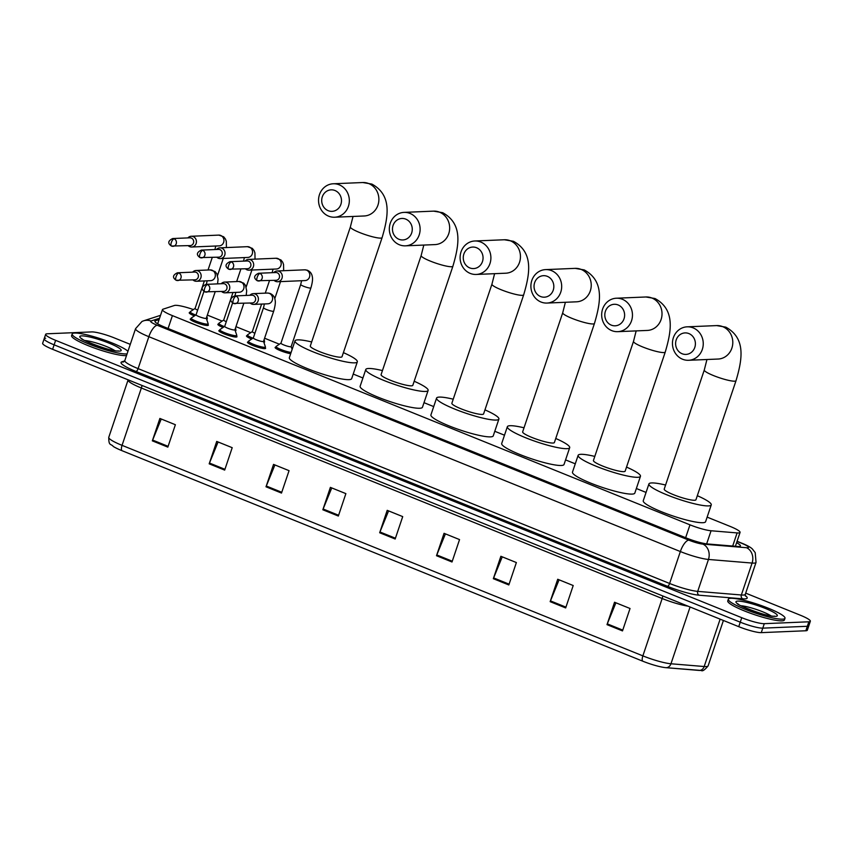 <?xml version="1.0" encoding="UTF-8"?>
<svg xmlns="http://www.w3.org/2000/svg" width="853" height="853" viewBox="0 0 853 853"><rect width="100%" height="100%" fill="white"/><g stroke="black" fill="none" stroke-linecap="round" stroke-linejoin="round"><path stroke-width="1.28" d="M265.198 347.661A9.564 1.45 -161.4 0 1 265.603 348.333A9.564 1.45 -161.4 0 1 264.803 348.621A9.564 1.45 -161.4 0 1 254.386 346.062A9.564 1.45 -161.4 0 1 247.466 342.234A9.564 1.45 -161.4 0 1 248.191 341.946M236.569 336.093A9.564 1.45 -161.4 0 1 236.974 336.764A9.564 1.45 -161.4 0 1 236.174 337.052A9.564 1.45 -161.4 0 1 225.768 334.493A9.564 1.45 -161.4 0 1 218.848 330.665A9.564 1.45 -161.4 0 1 219.573 330.378M207.951 324.524A9.564 1.45 -161.4 0 1 208.356 325.196A9.564 1.45 -161.4 0 1 207.556 325.483A9.564 1.45 -161.4 0 1 197.139 322.924A9.564 1.45 -161.4 0 1 190.219 319.086A9.564 1.45 -161.4 0 1 190.944 318.809M290.681 353.707A9.564 1.45 -161.4 0 1 280.541 350.722A9.564 1.45 -161.4 0 1 275.103 347.459A9.564 1.45 -161.4 0 1 275.828 347.171M251.667 339.046A9.564 1.45 -161.4 0 1 246.474 335.89A9.564 1.45 -161.4 0 1 247.199 335.602M223.049 327.477A9.564 1.45 -161.4 0 1 217.856 324.321A9.564 1.45 -161.4 0 1 218.581 324.033M194.42 315.909A9.564 1.45 -161.4 0 1 189.227 312.742A9.564 1.45 -161.4 0 1 189.952 312.465M193.407 309.575A17.934 2.708 18.6 0 0 174.438 305.47L162.966 309.212A17.934 2.708 18.6 0 0 162.454 309.607A17.934 2.708 18.6 0 0 172.413 315.621L689.981 524.84A17.934 2.708 18.6 0 0 711.061 530.758L737.109 532.922A17.934 2.708 18.6 0 0 738.57 532.965A17.934 2.708 18.6 0 0 740.063 532.421A17.934 2.708 18.6 0 0 730.104 526.397L707.137 517.121M646.052 492.426L636.359 488.513M575.274 463.819L565.571 459.895M504.486 435.201L494.793 431.287M433.708 406.593L424.005 402.669M362.93 377.986L353.227 374.062M279.389 344.207L264.579 338.225M250.761 332.638L235.961 326.656M222.143 321.069L207.343 315.088M264.206 341.317A9.564 1.45 -161.4 0 1 264.611 341.989A9.564 1.45 -161.4 0 1 263.844 342.277M235.577 329.748A9.564 1.45 -161.4 0 1 235.982 330.42A9.564 1.45 -161.4 0 1 235.225 330.708M206.959 318.18A9.564 1.45 -161.4 0 1 207.364 318.851A9.564 1.45 -161.4 0 1 206.597 319.139M159.095 319.576L155.395 320.781A17.934 2.708 18.6 0 0 154.883 321.176A17.934 2.708 18.6 0 0 164.842 327.189L686.441 538.03A17.934 2.708 18.6 0 0 707.521 543.958L737.472 546.442A17.934 2.708 18.6 0 0 738.933 546.485A17.934 2.708 18.6 0 0 740.436 545.941A17.934 2.708 18.6 0 0 736.597 542.721M745.693 593.134L800.381 615.237A17.934 2.708 -161.4 0 1 810.35 621.251A17.934 2.708 -161.4 0 1 808.847 621.794L764.288 623.671A17.934 2.708 -161.4 0 1 741.758 617.7L55.626 340.347A17.934 2.708 -161.4 0 1 45.667 334.333A17.934 2.708 -161.4 0 1 47.171 333.79L91.729 331.913A17.934 2.708 -161.4 0 1 114.259 337.884L130.285 344.367M810.35 621.251L808.847 625.739A17.934 2.708 -161.4 0 1 807.343 626.283L762.785 628.149A17.934 2.708 -161.4 0 1 740.244 622.178L54.123 344.836A17.934 2.708 -161.4 0 1 44.153 338.812A17.934 2.708 -161.4 0 1 45.657 338.268M44.153 338.812L42.65 343.301A17.934 2.708 -161.4 0 0 52.619 349.314L738.741 626.667A17.934 2.708 -161.4 0 0 761.271 632.638L805.829 630.762A17.934 2.708 -161.4 0 0 807.333 630.218L808.847 625.739A17.934 2.708 -161.4 0 1 807.343 626.283L762.785 628.149A17.934 2.708 -161.4 0 1 740.244 622.178L54.123 344.836A17.934 2.708 -161.4 0 1 44.153 338.812L45.667 334.333M642.746 661.182L121.936 450.661A19.608 2.964 -161.4 0 1 113.31 446.482C110.858 443.421 108.672 446.311 108.768 437.333A23.916 3.615 18.6 0 0 122.054 445.351L642.863 655.872A5.982 2.164 112 0 0 642.746 661.182A19.608 2.964 -161.4 0 0 665.766 667.654L665.798 667.664A5.982 5.043 94.7 0 1 665.788 667.664A19.608 2.964 -161.4 0 1 665.766 667.654M720.135 619.139L704.183 666.524A5.982 5.043 94.7 0 1 699.012 670.415A5.982 5.043 94.7 0 1 699.002 670.415L665.798 667.664A5.982 5.043 94.7 0 0 670.97 663.773L704.183 666.524A23.916 3.615 18.6 0 0 706.124 666.588A23.916 3.615 18.6 0 0 708.129 665.862L723.408 620.462M266.008 486.796L273.546 464.395L289.05 470.664L281.501 493.066L266.008 486.796A4.787 1.738 112 0 1 266.296 486.018L281.767 492.277M209.177 463.829L216.715 441.427L232.208 447.686L224.67 470.099L209.177 463.829A4.787 1.738 112 0 1 209.465 463.051L224.936 469.31M152.335 440.852L159.884 418.45L175.377 424.719L167.838 447.121L152.335 440.852A4.787 1.738 112 0 1 152.634 440.073L168.105 446.332M436.501 555.719L444.04 533.317L459.543 539.586L452.005 561.988L436.501 555.719A4.787 1.738 112 0 1 436.789 554.94L452.271 561.199M493.333 578.697L500.871 556.284L516.374 562.553L508.836 584.955L493.333 578.697A4.787 1.738 112 0 1 493.631 577.918L509.102 584.166M550.164 601.664L557.713 579.262L573.205 585.531L565.667 607.933L550.164 601.664A4.787 1.738 112 0 1 550.462 600.885L565.934 607.144M607.005 624.641L614.544 602.239L630.036 608.498L622.498 630.911L607.005 624.641A4.787 1.738 112 0 1 607.293 623.863L622.765 630.122M322.839 509.774L330.378 487.372L345.881 493.631L338.342 516.044L322.839 509.774A4.787 1.738 112 0 1 323.127 508.996L338.598 515.255M379.67 532.752L387.209 510.339L402.712 516.609L395.174 539.011L379.67 532.752A4.787 1.738 112 0 1 379.958 531.973L395.44 538.222M388.584 510.894L379.958 531.973M331.753 487.927L323.127 508.996M615.909 602.794L607.293 623.863M559.078 579.816L550.462 600.885M502.246 556.838L493.631 577.918M445.415 533.871L436.789 554.94M161.249 419.004L152.634 440.073M218.08 441.982L209.465 463.051M274.911 464.949L266.296 486.018M730.818 598.294A29.898 4.521 -161.4 0 1 763.35 606.302A29.898 4.521 -161.4 0 1 784.984 618.265A29.898 4.521 -161.4 0 1 782.489 619.171A29.898 4.521 -161.4 0 1 749.947 611.164A29.898 4.521 -161.4 0 1 728.323 599.201A29.898 4.521 -161.4 0 1 730.818 598.294M784.984 618.265L784.419 619.95A29.898 4.521 -161.4 0 1 781.924 620.856A29.898 4.521 -161.4 0 1 749.382 612.849A29.898 4.521 -161.4 0 1 727.758 600.875L728.323 599.201M688.893 333.576A10.758 9.895 -92.4 0 0 676.205 339.899A10.758 9.895 -92.4 0 0 682.112 353.739A10.758 9.895 -92.4 0 0 694.8 347.416A10.758 9.895 -92.4 0 0 688.893 333.576M682.571 359.241A16.74 15.397 87.6 0 1 672.622 340.901A16.74 15.397 87.6 0 1 687.145 326.827A16.74 15.397 87.6 0 1 693.126 327.872A16.74 15.397 87.6 0 1 703.075 346.211A16.74 15.397 87.6 0 1 688.552 360.286A16.74 15.397 87.6 0 1 682.571 359.241M736.022 380.673A16.74 2.527 18.6 0 1 734.625 381.184A16.74 2.527 18.6 0 1 713.588 375.608A16.74 2.527 18.6 0 1 704.29 369.989L664.22 489.078A16.74 2.527 18.6 0 0 676.333 495.785A16.74 2.527 18.6 0 0 694.545 500.263A16.74 2.527 18.6 0 0 695.952 499.762L736.022 380.673C742.27 359.497 746.13 338.278 725.807 327.147L716.691 325.59L687.145 326.827M697.317 495.7A32.883 4.979 -161.4 0 1 711.253 504.912A32.883 4.979 -161.4 0 1 708.502 505.904A32.883 4.979 -161.4 0 1 672.708 497.096A32.883 4.979 -161.4 0 1 648.92 483.928A32.883 4.979 -161.4 0 1 651.671 482.937A32.883 4.979 -161.4 0 1 665.585 485.026M711.253 504.912L705.591 521.716A32.883 4.979 -161.4 0 1 702.84 522.708A32.883 4.979 -161.4 0 1 667.057 513.901A32.883 4.979 -161.4 0 1 643.258 500.732L648.92 483.928M618.116 304.958A10.758 9.895 -92.4 0 0 605.417 311.281A10.758 9.895 -92.4 0 0 611.324 325.132A10.758 9.895 -92.4 0 0 624.023 318.798A10.758 9.895 -92.4 0 0 618.116 304.958M611.793 330.633A16.74 15.397 87.6 0 1 601.845 312.294A16.74 15.397 87.6 0 1 616.367 298.219A16.74 15.397 87.6 0 1 622.349 299.264A16.74 15.397 87.6 0 1 632.286 317.593A16.74 15.397 87.6 0 1 617.764 331.668A16.74 15.397 87.6 0 1 611.793 330.633M665.244 352.065A16.74 2.527 18.6 0 1 663.847 352.566A16.74 2.527 18.6 0 1 642.81 347A16.74 2.527 18.6 0 1 633.512 341.381L593.432 460.471A16.74 2.527 18.6 0 0 605.545 467.167A16.74 2.527 18.6 0 0 623.767 471.656A16.74 2.527 18.6 0 0 625.164 471.144L665.244 352.065C671.482 330.879 675.341 309.66 655.019 298.529L645.913 296.983L616.367 298.219M626.529 467.092A32.883 4.979 -161.4 0 1 640.464 476.294A32.883 4.979 -161.4 0 1 637.713 477.296A32.883 4.979 -161.4 0 1 601.93 468.478A32.883 4.979 -161.4 0 1 578.131 455.321A32.883 4.979 -161.4 0 1 580.882 454.318A32.883 4.979 -161.4 0 1 594.797 456.408M640.464 476.294L634.813 493.098A32.883 4.979 -161.4 0 1 632.062 494.1A32.883 4.979 -161.4 0 1 596.268 485.282A32.883 4.979 -161.4 0 1 572.48 472.125L578.131 455.321M547.327 276.351A10.758 9.895 -92.4 0 0 534.639 282.674A10.758 9.895 -92.4 0 0 540.546 296.513A10.758 9.895 -92.4 0 0 553.234 290.191A10.758 9.895 -92.4 0 0 547.327 276.351M541.005 302.015A16.74 15.397 87.6 0 1 531.067 283.676A16.74 15.397 87.6 0 1 545.579 269.612A16.74 15.397 87.6 0 1 551.56 270.646A16.74 15.397 87.6 0 1 561.509 288.986A16.74 15.397 87.6 0 1 546.986 303.06A16.74 15.397 87.6 0 1 541.005 302.015M594.456 323.447A16.74 2.527 18.6 0 1 593.059 323.959A16.74 2.527 18.6 0 1 572.032 318.382A16.74 2.527 18.6 0 1 562.724 312.774L522.654 431.853A16.74 2.527 18.6 0 0 534.767 438.559A16.74 2.527 18.6 0 0 552.979 443.038A16.74 2.527 18.6 0 0 554.386 442.536L594.456 323.447C600.704 302.271 604.564 281.053 584.241 269.921L575.135 268.364L545.579 269.612M555.751 438.474A32.883 4.979 -161.4 0 1 569.687 447.686A32.883 4.979 -161.4 0 1 566.936 448.678A32.883 4.979 -161.4 0 1 531.142 439.871A32.883 4.979 -161.4 0 1 507.354 426.703A32.883 4.979 -161.4 0 1 510.105 425.711A32.883 4.979 -161.4 0 1 524.019 427.801M569.687 447.686L564.025 464.49A32.883 4.979 -161.4 0 1 561.274 465.482A32.883 4.979 -161.4 0 1 525.491 456.675A32.883 4.979 -161.4 0 1 501.692 443.507L507.354 426.703M476.55 247.733A10.758 9.895 -92.4 0 0 463.861 254.055A10.758 9.895 -92.4 0 0 469.758 267.906A10.758 9.895 -92.4 0 0 482.457 261.583A10.758 9.895 -92.4 0 0 476.55 247.733M470.227 273.408A16.74 15.397 87.6 0 1 460.279 255.068A16.74 15.397 87.6 0 1 474.801 240.994A16.74 15.397 87.6 0 1 480.783 242.039A16.74 15.397 87.6 0 1 490.72 260.378A16.74 15.397 87.6 0 1 476.209 274.453A16.74 15.397 87.6 0 1 470.227 273.408M523.678 294.839A16.74 2.527 18.6 0 1 522.281 295.341A16.74 2.527 18.6 0 1 501.244 289.775A16.74 2.527 18.6 0 1 491.946 284.156L451.866 403.245A16.74 2.527 18.6 0 0 463.979 409.941A16.74 2.527 18.6 0 0 482.201 414.43A16.74 2.527 18.6 0 0 483.598 413.918L523.678 294.839C529.916 273.664 533.775 252.445 513.463 241.303L504.347 239.757L474.801 240.994M484.962 409.866A32.883 4.979 -161.4 0 1 498.898 419.068A32.883 4.979 -161.4 0 1 496.147 420.071A32.883 4.979 -161.4 0 1 460.364 411.253A32.883 4.979 -161.4 0 1 436.565 398.095A32.883 4.979 -161.4 0 1 439.316 397.093A32.883 4.979 -161.4 0 1 453.231 399.183M498.898 419.068L493.247 435.872A32.883 4.979 -161.4 0 1 490.496 436.875A32.883 4.979 -161.4 0 1 454.702 428.067A32.883 4.979 -161.4 0 1 430.914 414.899L436.565 398.095M405.761 219.125A10.758 9.895 -92.4 0 0 393.073 225.448A10.758 9.895 -92.4 0 0 398.98 239.288A10.758 9.895 -92.4 0 0 411.668 232.965A10.758 9.895 -92.4 0 0 405.761 219.125M399.439 244.79A16.74 15.397 87.6 0 1 389.501 226.461A16.74 15.397 87.6 0 1 404.013 212.386A16.74 15.397 87.6 0 1 409.994 213.421A16.74 15.397 87.6 0 1 419.943 231.76A16.74 15.397 87.6 0 1 405.42 245.835A16.74 15.397 87.6 0 1 399.439 244.79M452.9 266.221A16.74 2.527 18.6 0 1 451.493 266.733A16.74 2.527 18.6 0 1 430.466 261.157A16.74 2.527 18.6 0 1 421.158 255.548L381.088 374.627A16.74 2.527 18.6 0 0 393.201 381.334A16.74 2.527 18.6 0 0 411.423 385.823A16.74 2.527 18.6 0 0 412.82 385.311L452.9 266.221C459.138 245.046 462.998 223.827 442.675 212.696L433.569 211.139L404.013 212.386M414.185 381.248A32.883 4.979 -161.4 0 1 428.121 390.461A32.883 4.979 -161.4 0 1 425.37 391.452A32.883 4.979 -161.4 0 1 389.576 382.645A32.883 4.979 -161.4 0 1 365.788 369.477A32.883 4.979 -161.4 0 1 368.539 368.485A32.883 4.979 -161.4 0 1 382.453 370.575M428.121 390.461L422.459 407.265A32.883 4.979 -161.4 0 1 419.708 408.256A32.883 4.979 -161.4 0 1 383.925 399.449A32.883 4.979 -161.4 0 1 360.126 386.281L365.788 369.477M334.984 190.518A10.758 9.895 -92.4 0 0 322.295 196.84A10.758 9.895 -92.4 0 0 328.202 210.68A10.758 9.895 -92.4 0 0 340.891 204.357A10.758 9.895 -92.4 0 0 334.984 190.518M328.661 216.182A16.74 15.397 87.6 0 1 318.713 197.843A16.74 15.397 87.6 0 1 333.235 183.768A16.74 15.397 87.6 0 1 339.217 184.813A16.74 15.397 87.6 0 1 349.154 203.153A16.74 15.397 87.6 0 1 334.643 217.227A16.74 15.397 87.6 0 1 328.661 216.182M382.112 237.614A16.74 2.527 18.6 0 1 380.715 238.115A16.74 2.527 18.6 0 1 359.678 232.549A16.74 2.527 18.6 0 1 350.38 226.93L310.3 346.019A16.74 2.527 18.6 0 0 322.413 352.715A16.74 2.527 18.6 0 0 340.635 357.204A16.74 2.527 18.6 0 0 342.032 356.703L382.112 237.614C388.35 216.438 392.209 195.22 371.897 184.088L362.781 182.531L333.235 183.768M343.407 352.641A32.883 4.979 -161.4 0 1 357.332 361.843A32.883 4.979 -161.4 0 1 354.581 362.845A32.883 4.979 -161.4 0 1 318.798 354.038A32.883 4.979 -161.4 0 1 294.999 340.869A32.883 4.979 -161.4 0 1 297.75 339.867A32.883 4.979 -161.4 0 1 311.665 341.957M357.332 361.843L351.681 378.647A32.883 4.979 -161.4 0 1 348.93 379.649A32.883 4.979 -161.4 0 1 313.147 370.842A32.883 4.979 -161.4 0 1 289.348 357.674L294.999 340.869M127.076 353.878A29.898 4.521 -161.4 0 1 126.329 353.942A29.898 4.521 -161.4 0 1 93.787 345.923A29.898 4.521 -161.4 0 1 72.164 333.96A29.898 4.521 -161.4 0 1 74.659 333.054A29.898 4.521 -161.4 0 1 102.914 339.547A29.898 4.521 -161.4 0 1 127.95 351.297M126.511 355.562A29.898 4.521 -161.4 0 1 125.764 355.616A29.898 4.521 -161.4 0 1 93.222 347.608A29.898 4.521 -161.4 0 1 71.599 335.645L72.164 333.96M291.15 346.521A5.385 0.81 -161.4 0 1 291.15 346.627A5.385 0.81 -161.4 0 1 290.702 346.787A5.385 0.81 -161.4 0 1 284.849 345.348A5.385 0.81 -161.4 0 1 280.946 343.194A5.385 0.81 -161.4 0 1 281.01 343.109M274.101 280.381A5.385 4.947 -92.4 0 0 282.002 278.238A5.385 4.947 -92.4 0 0 273.77 272.619M259.962 273.493A3.881 1.407 -68 0 0 257.211 277.204A3.881 1.407 112 0 0 257.275 280.744L276.105 280.296A3.881 3.572 -92.4 0 0 277.172 272.768A3.881 3.572 -92.4 0 0 275.786 272.533L258.566 273.259C253.821 275.54 253.394 278.035 257.275 280.744A3.881 1.407 112 0 0 257.51 280.776A3.881 3.572 -92.4 0 0 262.266 277.758A3.881 3.572 -92.4 0 0 258.566 273.259M291.108 352.449A8.967 1.354 -161.4 0 1 281.458 349.709A8.967 1.354 -161.4 0 1 276.041 346.531A8.967 1.354 -161.4 0 1 276.148 346.403L280.968 343.141M264.11 339.633L264.409 340.507A8.967 1.354 -161.4 0 1 264.419 340.678A8.967 1.354 -161.4 0 1 263.673 340.955L263.673 340.955M245.472 268.812A5.385 4.947 -92.4 0 0 253.384 266.669A5.385 4.947 -92.4 0 0 245.142 261.05M231.334 261.924A3.881 1.407 -68 0 0 228.583 265.635A3.881 1.407 112 0 0 228.657 269.175L247.487 268.727A3.881 3.572 -92.4 0 0 248.554 261.199A3.881 3.572 -92.4 0 0 247.157 260.965L229.947 261.69C225.203 263.972 224.766 266.467 228.657 269.175A3.881 1.407 112 0 0 228.881 269.207A3.881 3.572 -92.4 0 0 233.647 266.179A3.881 3.572 -92.4 0 0 229.947 261.69M254.908 333.256A5.385 0.81 -161.4 0 1 252.328 331.625A5.385 0.81 -161.4 0 1 252.392 331.54M252.946 338.183A8.967 1.354 -161.4 0 1 247.423 334.952A8.967 1.354 -161.4 0 1 247.53 334.824L252.339 331.572M235.492 328.064L235.791 328.938A8.967 1.354 -161.4 0 1 235.801 329.109A8.967 1.354 -161.4 0 1 235.044 329.375L235.044 329.375M216.854 257.243A5.385 4.947 -92.4 0 0 224.755 255.09A5.385 4.947 -92.4 0 0 216.523 249.471M202.715 250.356A3.881 1.407 -68 0 0 199.965 254.066A3.881 1.407 112 0 0 200.028 257.595L218.858 257.158A3.881 3.572 -92.4 0 0 219.925 249.63A3.881 3.572 -92.4 0 0 218.539 249.396L201.319 250.11C196.574 252.403 196.147 254.898 200.028 257.595A3.881 1.407 112 0 0 200.263 257.638A3.881 3.572 -92.4 0 0 205.019 254.61A3.881 3.572 -92.4 0 0 201.319 250.11M226.28 321.688A5.385 0.81 -161.4 0 1 223.699 320.046A5.385 0.81 -161.4 0 1 223.763 319.971M224.328 326.614A8.967 1.354 -161.4 0 1 218.794 323.383A8.967 1.354 -161.4 0 1 218.901 323.255L223.721 320.003M206.863 316.484L207.162 317.369A8.967 1.354 -161.4 0 1 207.172 317.54A8.967 1.354 -161.4 0 1 206.426 317.806L206.426 317.806M188.225 245.675A5.385 4.947 -92.4 0 0 196.137 243.521A5.385 4.947 -92.4 0 0 187.905 237.902M174.087 238.787A3.881 1.407 -68 0 0 171.336 242.487A3.881 1.407 112 0 0 171.41 246.027L190.24 245.589A3.881 3.572 -92.4 0 0 191.307 238.062A3.881 3.572 -92.4 0 0 189.91 237.816L172.701 238.541C167.956 240.834 167.519 243.329 171.41 246.027A3.881 1.407 112 0 0 171.634 246.069A3.881 3.572 -92.4 0 0 176.4 243.041A3.881 3.572 -92.4 0 0 172.701 238.541M197.661 310.119A5.385 0.81 -161.4 0 1 195.081 308.477A5.385 0.81 -161.4 0 1 195.145 308.402M195.7 315.045A8.967 1.354 -161.4 0 1 190.176 311.814A8.967 1.354 -161.4 0 1 190.283 311.686L195.092 308.434M263.513 341.296A5.385 0.81 -161.4 0 1 263.513 341.403A5.385 0.81 -161.4 0 1 263.065 341.563A5.385 0.81 -161.4 0 1 257.211 340.123A5.385 0.81 -161.4 0 1 253.32 337.969A5.385 0.81 -161.4 0 1 253.384 337.884M250.206 303.05A5.385 4.947 -92.4 0 0 258.118 300.906A5.385 4.947 -92.4 0 0 249.886 295.287M263.534 341.349L265.4 346.851A8.967 1.354 -161.4 0 1 265.411 347.022A8.967 1.354 -161.4 0 1 264.665 347.299A8.967 1.354 -161.4 0 1 254.898 344.889A8.967 1.354 -161.4 0 1 248.415 341.307A8.967 1.354 -161.4 0 1 248.511 341.168L253.33 337.916M236.068 296.162A3.881 1.407 -68 0 0 233.317 299.872A3.881 1.407 112 0 0 233.391 303.412L252.221 302.964A3.881 3.572 -92.4 0 0 253.288 295.447A3.881 3.572 -92.4 0 0 251.891 295.202L234.682 295.927C229.937 298.209 229.5 300.704 233.391 303.412A3.881 1.407 112 0 0 233.615 303.444A3.881 3.572 -92.4 0 0 238.382 300.427A3.881 3.572 -92.4 0 0 234.682 295.927M234.895 329.727A5.385 0.81 -161.4 0 1 234.895 329.823A5.385 0.81 -161.4 0 1 234.447 329.994A5.385 0.81 -161.4 0 1 228.593 328.544A5.385 0.81 -161.4 0 1 224.691 326.39A5.385 0.81 -161.4 0 1 224.755 326.315M221.588 291.481A5.385 4.947 -92.4 0 0 229.489 289.338A5.385 4.947 -92.4 0 0 221.258 283.718M234.906 329.78L236.782 335.282A8.967 1.354 -161.4 0 1 236.782 335.453A8.967 1.354 -161.4 0 1 236.036 335.719A8.967 1.354 -161.4 0 1 226.28 333.32A8.967 1.354 -161.4 0 1 219.786 329.727A8.967 1.354 -161.4 0 1 219.893 329.599L224.712 326.347M207.45 284.593A3.881 1.407 -68 0 0 204.699 288.303A3.881 1.407 112 0 0 204.763 291.843L223.603 291.395A3.881 3.572 -92.4 0 0 224.659 283.868A3.881 3.572 -92.4 0 0 223.273 283.633L206.063 284.358C201.308 286.64 200.881 289.135 204.763 291.843A3.881 1.407 112 0 0 204.997 291.875A3.881 3.572 -92.4 0 0 209.753 288.858A3.881 3.572 -92.4 0 0 206.063 284.358M206.266 318.158A5.385 0.81 -161.4 0 1 206.277 318.254A5.385 0.81 -161.4 0 1 205.818 318.425A5.385 0.81 -161.4 0 1 199.965 316.975A5.385 0.81 -161.4 0 1 196.073 314.821A5.385 0.81 -161.4 0 1 196.137 314.746M192.959 279.912A5.385 4.947 -92.4 0 0 200.871 277.769A5.385 4.947 -92.4 0 0 192.639 272.15M206.287 318.212L208.153 323.714A8.967 1.354 -161.4 0 1 208.164 323.884A8.967 1.354 -161.4 0 1 207.418 324.151A8.967 1.354 -161.4 0 1 197.651 321.752A8.967 1.354 -161.4 0 1 191.168 318.158A8.967 1.354 -161.4 0 1 191.275 318.03L196.083 314.778M178.821 273.024A3.881 1.407 -68 0 0 176.07 276.735A3.881 1.407 112 0 0 176.144 280.274L194.974 279.827A3.881 3.572 -92.4 0 0 196.041 272.299A3.881 3.572 -92.4 0 0 194.644 272.064L177.435 272.789C172.69 275.071 172.263 277.566 176.144 280.274A3.881 1.407 112 0 0 176.368 280.306A3.881 3.572 -92.4 0 0 181.135 277.278A3.881 3.572 -92.4 0 0 177.435 272.789M732.695 546.048L737.109 532.922M706.647 543.873L711.061 530.758M685.641 537.71L689.981 524.84M168.084 328.501L172.413 315.621M159.543 318.244L151.002 321.016A11.953 1.813 18.6 0 0 157.304 325.292L688.819 540.141A11.953 1.813 18.6 0 0 702.872 544.097L746.503 547.711A11.953 1.813 18.6 0 0 747.473 547.743A11.953 1.813 18.6 0 0 741.833 543.361L737.035 541.42M741.833 543.361A11.953 4.329 112 0 1 742.547 543.478C747.686 545.632 750.981 547.498 752.442 549.076L755.214 552.648L756.035 562.394A23.916 3.615 -161.4 0 1 754.041 563.119A23.916 3.615 -161.4 0 1 752.09 563.065L741.353 594.989A23.916 3.615 18.6 0 0 743.294 595.042A23.916 3.615 18.6 0 0 745.298 594.317L745.415 596.044M745.223 595.554A26.901 4.073 -161.4 0 1 744.936 598.891A26.901 4.073 -161.4 0 1 742.75 598.827L699.119 595.213A26.901 4.073 -161.4 0 1 667.494 586.32L135.99 371.471A26.901 4.073 -161.4 0 1 121.808 361.853L124.687 360.915M764.288 623.671L761.271 632.638M741.758 617.7L738.741 626.667M808.847 621.794L805.829 630.762M55.626 340.347L52.619 349.314M746.503 547.711A11.953 10.076 94.7 0 1 752.09 563.065L708.459 559.451L697.722 591.374L741.353 594.989A2.985 2.516 -85.3 0 0 742.75 598.827M702.872 544.097A11.953 10.076 94.7 0 1 708.459 559.451A23.916 3.615 -161.4 0 1 680.353 551.55L669.616 583.473A23.916 3.615 18.6 0 0 697.722 591.374A2.985 2.516 -85.3 0 0 699.119 595.213M688.819 540.141A11.953 4.329 112 0 0 680.353 551.55L148.848 336.69L138.101 368.624L669.616 583.473A2.985 1.088 -68 0 1 667.494 586.32M157.304 325.292A11.953 4.329 112 0 0 148.848 336.69A23.916 3.615 -161.4 0 1 135.563 328.672L124.815 360.595A23.916 3.615 18.6 0 0 138.101 368.624A2.985 1.088 -68 0 1 135.99 371.471M121.808 361.853A2.985 2.9 -108 0 0 123.674 361.896L124.815 360.595M160.524 315.322L143.539 320.845A11.953 11.579 72 0 1 151.002 321.016M155.054 321.805L155.395 320.781M121.936 450.661A5.982 2.164 -68 0 1 122.054 445.351L141.363 387.998A23.916 3.615 -161.4 0 1 128.078 379.969L128.121 379.83M687.966 606.142A23.916 3.615 -161.4 0 1 662.173 598.518L642.863 655.872A23.916 3.615 18.6 0 0 670.97 663.773L690.077 606.995M662.77 595.959A5.982 2.164 112 0 1 662.173 598.518L141.363 387.998A5.982 2.164 112 0 0 141.961 385.428M740.958 605.747A18.222 2.762 -161.4 0 1 756.398 609.479A18.222 2.762 -161.4 0 1 770.963 615.845M737.802 601.109A21.815 3.295 -161.4 0 1 765.205 608.37A21.815 3.295 -161.4 0 1 775.505 616.346A21.815 3.295 -161.4 0 1 748.102 609.095A21.815 3.295 -161.4 0 1 737.802 601.109M688.552 360.286L718.098 359.038A16.74 15.397 -92.4 0 0 732.62 344.964A16.74 15.397 -92.4 0 0 722.672 326.635A16.74 15.397 -92.4 0 0 716.691 325.59M617.764 331.668L647.32 330.431A16.74 15.397 -92.4 0 0 661.843 316.356A16.74 15.397 -92.4 0 0 651.895 298.017A16.74 15.397 -92.4 0 0 645.913 296.983M546.986 303.06L576.532 301.813A16.74 15.397 -92.4 0 0 591.054 287.749A16.74 15.397 -92.4 0 0 581.117 269.409A16.74 15.397 -92.4 0 0 575.135 268.364M476.209 274.453L505.754 273.205A16.74 15.397 -92.4 0 0 520.277 259.131A16.74 15.397 -92.4 0 0 510.329 240.791A16.74 15.397 -92.4 0 0 504.347 239.757M405.42 245.835L434.977 244.598A16.74 15.397 -92.4 0 0 449.488 230.523A16.74 15.397 -92.4 0 0 439.551 212.184A16.74 15.397 -92.4 0 0 433.569 211.139M334.643 217.227L364.188 215.98A16.74 15.397 -92.4 0 0 378.711 201.905A16.74 15.397 -92.4 0 0 368.763 183.576A16.74 15.397 -92.4 0 0 362.781 182.531M84.799 340.518A18.222 2.762 -161.4 0 1 100.238 344.239A18.222 2.762 -161.4 0 1 114.803 350.604M81.643 335.879A21.815 3.295 -161.4 0 1 109.045 343.141A21.815 3.295 -161.4 0 1 119.345 351.116A21.815 3.295 -161.4 0 1 91.943 343.855A21.815 3.295 -161.4 0 1 81.643 335.879M277.577 281.735L305.107 280.573A5.385 4.947 -92.4 0 0 306.291 270.049A5.385 4.947 -92.4 0 0 304.66 269.825L307.176 270.166C309.959 271.361 311.633 273.333 312.177 276.063C312.379 277.193 313.36 279.411 310.908 287.919A5.385 0.81 -161.4 0 1 310.46 288.079A5.385 0.81 -161.4 0 1 303.988 286.405A5.385 0.81 -161.4 0 1 300.704 284.486L301.631 280.722M248.959 270.156L276.489 269.004A5.385 4.947 -92.4 0 0 277.662 258.48A5.385 4.947 -92.4 0 0 276.041 258.256L248.5 259.408M220.33 258.587L247.871 257.435A5.385 4.947 -92.4 0 0 249.044 246.912A5.385 4.947 -92.4 0 0 247.413 246.677L219.882 247.839M191.712 247.018L219.242 245.867A5.385 4.947 -92.4 0 0 220.415 235.343A5.385 4.947 -92.4 0 0 218.794 235.108L191.253 236.27M253.693 304.404L267.906 303.807A5.385 4.947 -92.4 0 0 269.079 293.283A5.385 4.947 -92.4 0 0 267.447 293.048L269.964 293.389C272.747 294.594 274.421 296.556 274.965 299.286C275.167 300.427 276.148 302.644 273.696 311.153A5.385 0.81 -161.4 0 1 273.248 311.313A5.385 0.81 -161.4 0 1 266.786 309.639A5.385 0.81 -161.4 0 1 263.502 307.72L264.43 303.945M225.064 292.835L239.277 292.238A5.385 4.947 -92.4 0 0 240.461 281.703A5.385 4.947 -92.4 0 0 238.829 281.479L243.702 283.153L245.493 285.392L246.688 290.798L246.186 295.437M196.446 281.266L210.659 280.658A5.385 4.947 -92.4 0 0 211.832 270.134A5.385 4.947 -92.4 0 0 210.201 269.911L215.084 271.585L216.865 273.824L218.059 279.23L217.568 283.868M735.403 546.272L740.063 532.421M157.666 323.809L162.454 309.607M756.035 562.394L745.298 594.317M143.539 320.845L141.982 321.464L135.563 328.672M742.547 543.478L737.088 541.271M708.129 665.862C704.738 669.989 702.435 671.524 701.209 670.469L665.798 667.664M108.768 437.333L128.078 379.969M774.449 616.122L774.215 616.122C769.246 617.881 732.994 603.402 737.952 603.785L738.218 604.265M704.29 369.989L706.945 359.508M633.512 341.381L636.157 330.9M562.724 312.774L565.379 302.282M491.946 284.156L494.601 273.674M421.158 255.548L423.813 245.067M350.38 226.93L353.035 216.449M118.29 350.892L118.055 350.892C113.086 352.641 76.834 338.161 81.792 338.545L82.059 339.025M291.15 346.627L310.908 287.919M291.161 346.574L292.131 349.41M304.66 269.825L277.129 270.977M280.946 343.194L300.704 284.486M276.041 346.531L275.508 348.12M276.041 258.256L280.914 259.92L282.695 262.17L283.559 264.483L283.665 270.7M274.794 298.614L280.509 281.607M264.419 340.678L263.886 342.277M273.013 269.153L272.16 272.683M252.328 331.625L261.604 304.073M265.272 293.144L269.505 280.573M247.423 334.952L246.88 336.551M247.413 246.677L252.296 248.351L254.077 250.59L254.93 252.914L255.036 259.131M246.165 287.045L251.891 270.038M235.801 329.109L235.257 330.708M244.384 257.585L243.542 261.114M223.699 320.046L232.976 292.494M236.654 281.575L240.887 269.004M218.794 323.383L218.261 324.982M218.794 235.108L223.667 236.782L225.448 239.021L226.312 241.346L226.418 247.562M217.547 275.476L223.273 258.47M207.172 317.54L206.639 319.139M215.766 246.005L214.913 249.545M195.081 308.477L204.357 280.925M208.025 270.006L212.258 257.435M190.176 311.814L189.633 313.414M263.513 341.403L273.696 311.153M265.411 347.022L264.867 348.621M253.32 337.969L263.502 307.72M267.447 293.048L253.234 293.645M248.415 341.307L247.871 342.895M234.895 329.823L243.819 303.316M236.782 335.453L236.249 337.052M235.801 292.376L234.948 295.916M224.691 326.39L232.581 302.964M238.829 281.479L224.616 282.076M219.786 329.727L219.253 331.327M206.277 318.254L215.191 291.747M208.164 323.884L207.631 325.483M207.183 280.808L206.33 284.348M196.073 314.821L203.952 291.395M210.201 269.911L195.998 270.508M191.168 318.158L190.624 319.758"/></g></svg>
